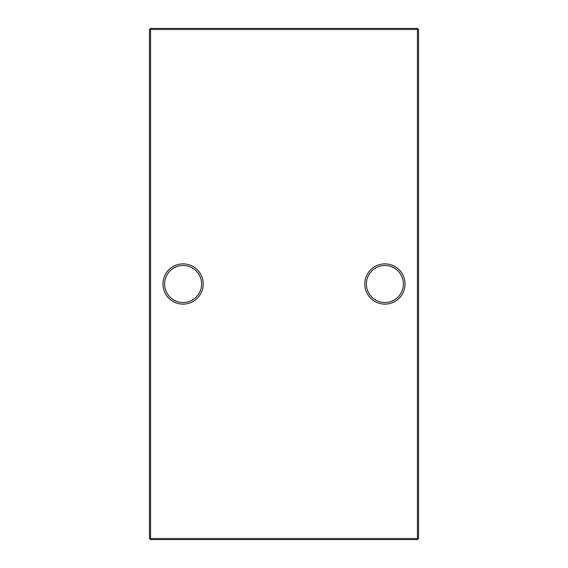 <?xml version="1.0" encoding="UTF-8"?>
<svg xmlns="http://www.w3.org/2000/svg" width="568" height="568" viewBox="0 0 568 568"><rect width="100%" height="100%" fill="white"/><g stroke="black" fill="none" stroke-linecap="round" stroke-linejoin="round"><path stroke-width="0.85" d="M366.381 284A18.51 18.51 0 0 0 384.898 302.51A18.51 18.51 0 0 0 403.408 284A18.51 18.51 0 0 0 384.898 265.49A18.51 18.51 0 0 0 366.381 284M384.898 304.128A20.128 20.128 0 0 1 364.77 284A20.128 20.128 0 0 1 384.898 263.871A20.128 20.128 0 0 1 405.019 284A20.128 20.128 0 0 1 384.898 304.128M164.592 284A18.51 18.51 0 0 0 183.102 302.51A18.51 18.51 0 0 0 201.619 284A18.51 18.51 0 0 0 183.102 265.49A18.51 18.51 0 0 0 164.592 284M183.102 304.128A20.128 20.128 0 0 1 162.981 284A20.128 20.128 0 0 1 183.102 263.871A20.128 20.128 0 0 1 203.23 284A20.128 20.128 0 0 1 183.102 304.128M418.524 29.479L418.524 538.521L417.452 538.521L417.452 29.479L150.548 29.479L150.548 538.521L417.452 538.521L417.452 539.6L150.548 539.6L150.548 538.521L149.476 538.521L149.476 29.479L150.548 28.4L417.452 28.4L418.524 29.479L417.452 29.479L417.452 28.4M417.452 539.6L418.524 538.521M149.476 538.521L150.548 539.6M149.476 29.479L150.548 29.479L150.548 28.4"/></g></svg>
